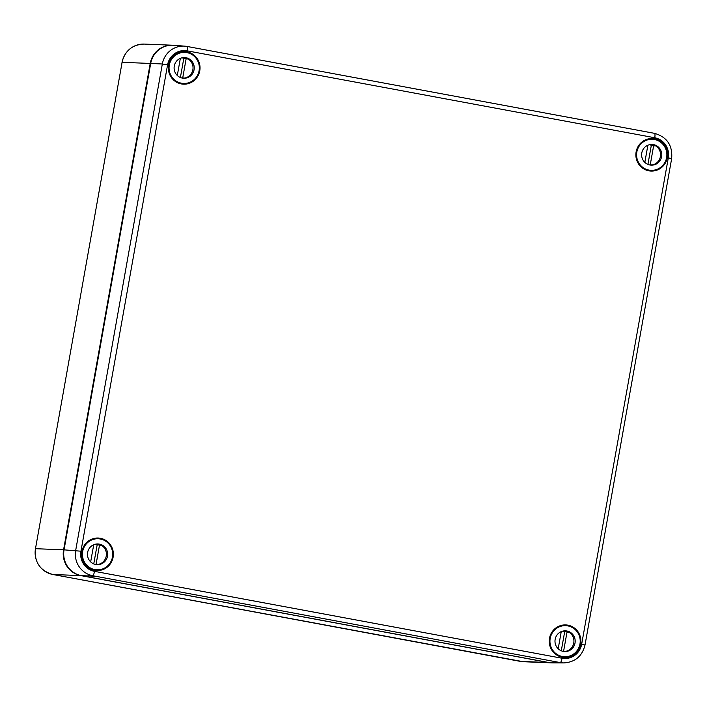 <?xml version="1.0" encoding="UTF-8"?>
<svg xmlns="http://www.w3.org/2000/svg" width="707" height="707" viewBox="0 0 707 707"><rect width="100%" height="100%" fill="white"/><g stroke="black" fill="none" stroke-linecap="round" stroke-linejoin="round"><path stroke-width="1.06" d="M172.596 45.221A22.2 21.608 92.3 0 0 172.358 45.213A22.2 21.608 92.3 0 0 150.211 63.444L63.568 549.825A22.2 21.608 92.3 0 0 80.934 575.622L548.455 662.521A22.2 21.608 92.3 0 0 551.451 662.857A22.2 21.608 92.3 0 0 551.69 662.866M653.887 139.429L649.68 138.669M650.131 138.616L655.61 139.783M88.516 574.879L90.929 575.666C87.456 574.658 87.96 574.667 92.431 575.675L560.244 662.574A21.776 21.192 -87.7 0 0 563.965 662.919L552.724 662.892A22.2 21.608 -87.7 0 1 548.932 662.539L560.244 662.574A4.436 1.007 -79.5 0 0 562.03 658.244A17.33 16.871 -87.7 0 0 581.658 644.271L585.016 645.014L671.65 158.624C672.746 145.421 667.037 136.999 654.532 133.349A4.436 1.007 -79.5 0 0 654.514 133.34L187.037 46.45M187.222 50.851L654.744 137.75A4.436 1.007 -79.5 0 0 654.532 133.349L187.01 46.45A4.436 1.007 -79.5 0 0 186.984 46.441L184.827 46.158A21.776 21.192 92.3 0 0 162.327 63.992L167.586 64.823A17.33 16.871 92.3 0 1 187.222 50.851A4.436 1.007 -79.5 0 0 187.01 46.45A21.776 21.192 92.3 0 0 184.827 46.158L173.63 45.283A22.2 21.608 92.3 0 0 150.688 63.462L64.045 549.852L80.951 551.204A17.33 16.871 -87.7 0 0 94.508 571.344L562.03 658.244M548.932 662.539L81.402 575.639A22.2 21.608 -87.7 0 1 64.045 549.852M567.924 625.174A16.279 15.846 92.3 0 0 549.242 640.551A16.279 15.846 92.3 0 0 563.011 657.333A16.279 15.846 92.3 0 0 580.721 643.679A16.279 15.846 92.3 0 0 567.924 625.174M654.558 138.784A16.279 15.846 92.3 0 0 635.876 154.17A16.279 15.846 92.3 0 0 649.653 170.953A16.279 15.846 92.3 0 0 667.355 157.299A16.279 15.846 92.3 0 0 654.558 138.784M100.394 538.274A16.279 15.846 92.3 0 0 81.712 553.652A16.279 15.846 92.3 0 0 95.489 570.434A16.279 15.846 92.3 0 0 113.191 556.78A16.279 15.846 92.3 0 0 100.394 538.274M187.037 51.885A16.279 15.846 92.3 0 0 168.354 67.271A16.279 15.846 92.3 0 0 182.123 84.053A16.279 15.846 92.3 0 0 199.834 70.4A16.279 15.846 92.3 0 0 187.037 51.885M92.431 575.675L94.888 576.24L81.402 575.639M181.001 52.23A15.722 15.298 92.3 0 0 180.373 52.115M179.11 83.338A15.722 15.298 92.3 0 0 179.755 83.285M94.367 538.61A15.722 15.298 92.3 0 0 93.731 538.504M92.476 569.727A15.722 15.298 92.3 0 0 93.112 569.665M648.531 139.129A15.722 15.298 92.3 0 0 647.895 139.014M646.64 170.237A15.722 15.298 92.3 0 0 647.276 170.184M561.888 625.509A15.722 15.298 92.3 0 0 561.261 625.395M559.997 656.626A15.722 15.298 92.3 0 0 560.633 656.564M100.27 538.999A15.536 15.121 -87.7 0 1 96.921 569.815A15.536 15.121 -87.7 0 1 82.436 553.678A15.536 15.121 -87.7 0 1 100.27 538.999M88.357 541.049A15.536 15.121 -87.7 0 1 95.418 538.734L94.058 538.681A15.536 15.121 92.3 0 0 92.555 538.849M89.639 568.419L90.134 568.437A15.536 15.121 -87.7 0 1 87.323 566.758M95.463 544.16A10.358 10.084 -87.7 0 1 97.151 544.85L93.757 563.903M90.664 561.879L93.722 544.717M96.055 564.486L99.528 544.947A10.358 10.084 -87.7 0 1 100.2 545.327L101.561 545.38A10.358 10.084 -87.7 0 1 98.167 564.425L96.806 564.372A10.358 10.084 -87.7 0 1 96.055 564.486L95.622 564.469M97.151 544.85L99.528 544.947M99.36 544.098A10.358 10.084 -87.7 0 1 97.124 564.646A10.358 10.084 -87.7 0 1 87.474 553.881A10.358 10.084 -87.7 0 1 99.36 544.098M186.904 52.618A15.536 15.121 -87.7 0 1 183.555 83.435A15.536 15.121 -87.7 0 1 169.07 67.298A15.536 15.121 -87.7 0 1 186.904 52.618M175 54.66A15.536 15.121 -87.7 0 1 182.061 52.345L180.7 52.291A15.536 15.121 92.3 0 0 179.198 52.468M176.273 82.03L176.768 82.047A15.536 15.121 -87.7 0 1 173.957 80.368M182.106 57.78A10.358 10.084 -87.7 0 1 183.785 58.469L180.391 77.514M177.298 75.49L180.356 58.328M182.689 78.097L186.171 58.557A10.358 10.084 -87.7 0 1 186.834 58.937L188.195 58.999A10.358 10.084 -87.7 0 1 184.801 78.035L183.44 77.982A10.358 10.084 -87.7 0 1 182.689 78.097L182.265 78.079M183.785 58.469L186.171 58.557M185.994 57.718A10.358 10.084 -87.7 0 1 183.767 78.256A10.358 10.084 -87.7 0 1 174.108 67.501A10.358 10.084 -87.7 0 1 185.994 57.718M567.792 625.898A15.536 15.121 -87.7 0 1 564.442 656.715A15.536 15.121 -87.7 0 1 549.958 640.577A15.536 15.121 -87.7 0 1 567.792 625.898M555.888 627.949A15.536 15.121 -87.7 0 1 562.949 625.633L561.588 625.58A15.536 15.121 92.3 0 0 560.085 625.748M557.16 655.309L557.655 655.336A15.536 15.121 -87.7 0 1 554.845 653.648M562.993 631.059A10.358 10.084 -87.7 0 1 564.672 631.749L561.278 650.802M558.185 648.779L561.243 631.616M563.576 651.386L567.058 631.846A10.358 10.084 -87.7 0 1 567.721 632.226L569.082 632.279A10.358 10.084 -87.7 0 1 565.688 651.324L564.327 651.262A10.358 10.084 -87.7 0 1 563.576 651.386L563.152 651.368M564.672 631.749L567.058 631.846M566.881 630.998A10.358 10.084 -87.7 0 1 564.654 651.545A10.358 10.084 -87.7 0 1 554.995 640.781A10.358 10.084 -87.7 0 1 566.881 630.998M654.435 139.518A15.536 15.121 -87.7 0 1 651.076 170.334A15.536 15.121 -87.7 0 1 636.6 154.197A15.536 15.121 -87.7 0 1 654.435 139.518M642.522 141.559A15.536 15.121 -87.7 0 1 649.583 139.244L648.222 139.191A15.536 15.121 92.3 0 0 646.719 139.367M643.794 168.929L644.298 168.946A15.536 15.121 -87.7 0 1 641.488 167.267M649.627 144.679A10.358 10.084 -87.7 0 1 651.315 145.368L647.921 164.413M644.828 162.389L647.877 145.227M650.219 164.996L653.692 145.456A10.358 10.084 -87.7 0 1 654.355 145.836L655.716 145.898A10.358 10.084 -87.7 0 1 652.331 164.934L650.97 164.881A10.358 10.084 -87.7 0 1 650.219 164.996L649.786 164.978M651.315 145.368L653.692 145.456M653.524 144.617A10.358 10.084 -87.7 0 1 651.288 165.155A10.358 10.084 -87.7 0 1 641.629 154.4A10.358 10.084 -87.7 0 1 653.524 144.617M548.455 662.521L520.352 661.39L52.831 574.491L80.934 575.622M35.35 548.703C34.236 562.171 40.052 570.761 52.795 574.482A4.436 1.007 100.5 0 0 52.831 574.491A22.2 21.608 -87.7 0 1 35.474 548.694L122.108 62.313L35.474 548.694L63.568 549.825M121.984 62.322C124.98 50.621 132.403 44.541 144.255 44.081A22.2 21.608 -87.7 0 0 122.108 62.313L150.211 63.444M551.451 662.857L523.348 661.725A22.2 21.608 92.3 0 1 520.352 661.39A4.436 1.007 100.5 0 1 520.325 661.381A4.436 1.007 100.5 0 1 520.29 661.372M150.688 63.462L162.327 63.992L75.693 550.373A21.776 21.192 -87.7 0 0 92.714 575.675A4.436 1.007 -79.5 0 0 94.508 571.344M581.658 644.271L668.301 157.891L671.65 158.624M167.586 64.823L80.951 551.204M668.301 157.891A17.33 16.871 92.3 0 0 654.744 137.75M52.795 574.482L523.348 661.725M144.255 44.081L172.358 45.213M563.965 662.919C575.206 662.114 582.223 656.14 585.016 645.014M92.202 569.63L96.921 569.815M93.448 538.575L98.167 538.769M178.836 83.24L183.555 83.435M180.091 52.194L184.81 52.38M559.723 656.529L564.442 656.715M560.978 625.474L565.697 625.668M646.366 170.14L651.076 170.334M647.612 139.093L652.331 139.279"/></g></svg>
